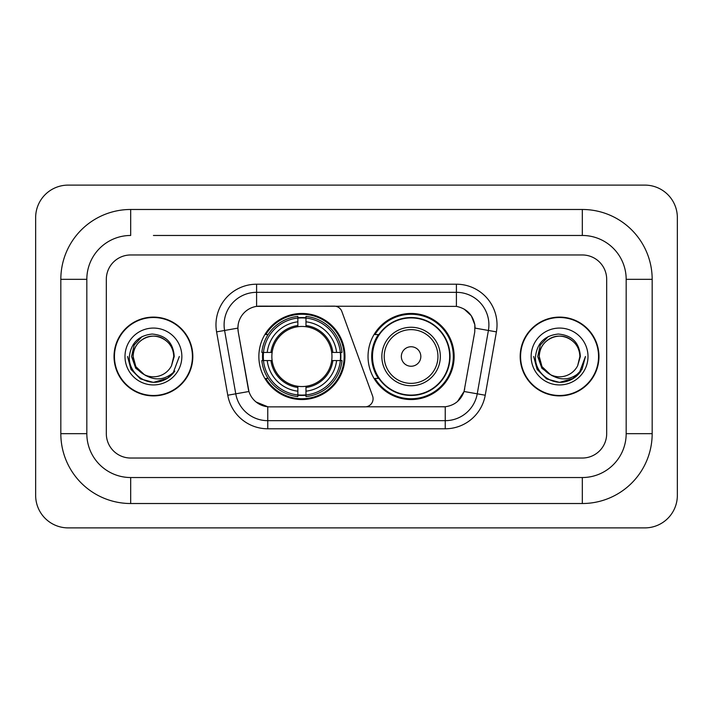 <?xml version="1.0" encoding="UTF-8"?>
<svg xmlns="http://www.w3.org/2000/svg" width="713" height="713" viewBox="0 0 713 713"><rect width="100%" height="100%" fill="white"/><g stroke="black" fill="none" stroke-linecap="round" stroke-linejoin="round"><path stroke-width="1.07" d="M256.591 284.211L256.591 306.385L334.21 306.135A8.119 8.119 0 0 1 341.848 311.483L372.587 395.965A8.119 8.119 0 0 1 364.958 406.865L269.862 406.865A21.934 21.934 0 0 1 248.267 388.737L238.24 331.875L248.944 391.499L235.762 393.817L224.595 330.467A32.495 32.495 0 0 1 256.591 292.33L456.409 292.33A32.495 32.495 0 0 1 488.405 330.467L477.238 393.817A32.495 32.495 0 0 1 445.242 420.67L267.758 420.67A32.495 32.495 0 0 1 235.762 393.817L227.768 395.234L216.592 331.875A40.614 40.614 0 0 1 256.591 284.211L456.409 284.211L456.409 306.385C466.587 308.497 472.728 314.647 474.849 324.825L474.76 331.875L464.056 391.499C460.856 400.332 454.582 405.421 445.242 406.758L269.862 406.865M258.864 356.5A43.047 43.047 0 0 0 301.911 399.547A43.047 43.047 0 0 0 344.967 356.5A43.047 43.047 0 0 0 301.911 313.453A43.047 43.047 0 0 0 258.864 356.5M456.409 306.385L259.835 306.135A21.934 21.934 0 0 0 238.24 331.875L237.91 328.114L224.595 330.467A32.495 32.495 0 0 1 224.096 324.825M262.732 360.564A39.393 39.393 0 0 1 262.732 352.436M378.362 378.434A39.393 39.393 0 0 1 378.362 334.566M454.136 356.5A43.047 43.047 0 0 1 411.089 399.547A43.047 43.047 0 0 1 368.033 356.5A43.047 43.047 0 0 1 411.089 313.453A43.047 43.047 0 0 1 454.136 356.5M114.035 356.5A39.393 39.393 0 0 0 153.429 395.893A39.393 39.393 0 0 0 192.822 356.5A39.393 39.393 0 0 0 153.429 317.107A39.393 39.393 0 0 0 114.035 356.5M520.178 356.5A39.393 39.393 0 0 0 559.571 395.893A39.393 39.393 0 0 0 598.965 356.5A39.393 39.393 0 0 0 559.571 317.107A39.393 39.393 0 0 0 520.178 356.5M237.91 328.069L238.151 324.825M456.409 284.211A40.614 40.614 0 0 1 496.408 331.875L485.232 395.234A40.614 40.614 0 0 1 445.242 428.789L267.758 428.789L267.758 406.758L256.056 401.972M464.136 309.077L471.293 315.743L474.849 324.825L475.09 328.114L496.408 331.875M445.242 428.789L445.242 406.758L443.138 406.865M488.405 330.467L477.238 393.817L464.056 391.499L457.505 401.49M464.733 388.737L464.6 389.432M248.4 389.432L248.267 388.737M606.683 279.336A24.367 24.367 0 0 0 582.316 254.969L130.684 254.969A24.367 24.367 0 0 0 106.317 279.336L106.317 433.664A24.367 24.367 0 0 0 130.684 458.031L582.316 458.031A24.367 24.367 0 0 0 606.683 433.664L606.683 279.336A24.367 24.367 0 0 0 582.316 254.969L130.684 254.969A24.367 24.367 0 0 0 106.317 279.336L106.317 433.664A24.367 24.367 0 0 0 130.684 458.031L582.316 458.031A24.367 24.367 0 0 0 606.683 433.664L606.683 279.336M192.421 356.5A38.992 38.992 0 0 0 153.429 317.508A38.992 38.992 0 0 0 114.445 356.5A38.992 38.992 0 0 0 153.429 395.492A38.992 38.992 0 0 0 192.421 356.5M179.319 356.5L172.92 373.541L169.302 376.954M145.817 375.671L135.746 368.273L131.566 356.5L134.151 345.047L142.172 336.483M144.035 374.503L135.844 366.651L133.126 356.5C133.402 348.844 136.78 342.98 143.277 338.916C155.933 330.805 174.427 341.482 173.74 356.5L171.512 365.742L174.23 356.5C173.304 342.73 165.933 335.244 152.127 334.041C138.643 335.52 131.049 343.006 129.365 356.5C128.304 371.571 143.179 384.476 157.929 381.999C165.024 380.635 170.648 377.008 174.801 371.116C165.434 380.118 155.265 381.295 144.32 374.646L135.844 366.651L133.126 356.5C133.402 348.844 136.78 342.98 143.277 338.916C155.933 330.805 174.427 341.482 173.74 356.5L171.512 365.742A20.303 20.303 0 0 1 144.32 374.646L135.844 366.651L133.126 356.5C132.431 341.482 150.924 330.805 163.58 338.916C170.077 342.98 173.464 348.844 173.74 356.5L171.512 365.742M144.32 374.646C137.217 370.733 133.483 364.682 133.126 356.5C133.402 348.844 136.78 342.98 143.277 338.916C155.933 330.805 174.427 341.482 173.74 356.5M124.998 356.5A28.431 28.431 0 0 0 153.429 384.931A28.431 28.431 0 0 0 181.86 356.5A28.431 28.431 0 0 0 153.429 328.069A28.431 28.431 0 0 0 124.998 356.5M174.801 371.116L167.528 378.22M167.359 378.327L157.929 381.999L167.412 378.291L157.929 381.999L167.412 378.291L153.429 382.391L140.488 378.924L131.005 369.441L127.538 356.5M598.555 356.5A38.992 38.992 0 0 0 559.571 317.508A38.992 38.992 0 0 0 520.579 356.5A38.992 38.992 0 0 0 559.571 395.492A38.992 38.992 0 0 0 598.555 356.5M573.493 378.327L559.571 382.391L546.621 378.924L537.147 369.441L533.68 356.5L537.147 369.441L546.621 378.924L559.571 382.391L572.512 378.924L581.995 369.441L585.462 356.5L579.063 373.541L575.436 376.954M551.951 375.671L541.88 368.273L537.709 356.5L540.294 345.047L548.315 336.483M550.454 374.646C543.351 370.733 539.625 364.682 539.26 356.5C539.536 348.844 542.923 342.98 549.42 338.916C562.076 330.805 580.569 341.482 579.874 356.5L577.655 365.742A20.303 20.303 0 0 1 550.454 374.646L541.987 366.651L539.26 356.5L541.987 366.651L550.178 374.503L541.987 366.651L539.26 356.5C539.536 348.844 542.923 342.98 549.42 338.916C562.076 330.805 580.569 341.482 579.874 356.5L577.655 365.742L580.364 356.5C579.446 342.73 572.076 335.244 558.261 334.041C544.777 335.52 537.192 343.006 535.508 356.5C534.447 371.571 549.322 384.476 564.072 381.999C571.166 380.635 576.79 377.008 580.943 371.116C571.568 380.118 561.407 381.295 550.454 374.646L550.347 374.592M579.874 356.5C580.569 341.482 562.076 330.805 549.42 338.916C542.923 342.98 539.536 348.844 539.26 356.5C538.573 341.482 557.067 330.805 569.723 338.916C576.22 342.98 579.598 348.844 579.874 356.5L577.655 365.742M531.14 356.5A28.431 28.431 0 0 0 559.571 384.931A28.431 28.431 0 0 0 588.002 356.5A28.431 28.431 0 0 0 559.571 328.069A28.431 28.431 0 0 0 531.14 356.5M580.943 371.116L573.671 378.22M585.462 356.5L581.995 369.441L572.512 378.924L559.571 382.391L546.621 378.924L537.147 369.441L533.68 356.5L537.147 369.441L546.621 378.924L559.571 382.391L572.512 378.924L581.995 369.441L585.462 356.5L581.995 369.441L572.512 378.924L559.571 382.391L546.621 378.924L537.147 369.441L533.68 356.5M305.975 394.949L305.975 396.58A40.293 40.293 0 0 0 341.999 360.564L340.368 360.564A38.662 38.662 0 0 1 305.975 394.949L305.975 391.187A34.928 34.928 0 0 0 336.607 360.564L331.697 360.564A30.053 30.053 0 0 0 305.975 326.723L305.975 318.051A38.662 38.662 0 0 1 340.368 352.436L341.999 352.436A40.293 40.293 0 0 0 305.975 316.42L305.975 318.051M263.462 360.564L261.831 360.564A40.293 40.293 0 0 0 297.856 396.58L297.856 394.949A38.662 38.662 0 0 1 263.462 360.564L267.223 360.564A34.928 34.928 0 0 0 297.856 391.187L297.856 386.277A30.053 30.053 0 0 0 331.697 360.564L332.891 360.564A31.247 31.247 0 0 1 305.975 387.48L305.975 391.187M297.856 318.051L297.856 316.42A40.293 40.293 0 0 0 261.831 352.436L263.462 352.436A38.662 38.662 0 0 1 297.856 318.051L297.856 321.813A34.928 34.928 0 0 0 267.223 352.436L272.134 352.436A30.053 30.053 0 0 0 297.856 386.277L297.856 387.48A31.247 31.247 0 0 1 270.94 360.564L267.223 360.564M263.543 360.564A38.582 38.582 0 0 1 263.543 352.436M305.975 318.132A38.582 38.582 0 0 0 297.856 318.132M340.288 352.436A38.582 38.582 0 0 1 340.288 360.564M340.368 352.436L336.607 352.436A34.928 34.928 0 0 0 305.975 321.813M336.607 360.564L340.368 360.564M297.856 391.187L297.856 394.949M331.697 352.436L336.607 352.436M305.975 386.33L305.975 387.48M297.856 386.277A30.053 30.053 0 0 1 272.134 360.564L270.94 360.564M305.975 394.868A38.582 38.582 0 0 1 297.856 394.868M267.223 352.436L263.462 352.436M297.856 326.67L297.856 321.813M305.975 326.723A30.053 30.053 0 0 0 272.134 352.436L270.94 352.436A31.247 31.247 0 0 1 297.856 325.52M305.975 326.67L305.975 325.52A31.247 31.247 0 0 1 332.891 352.436M268.115 334.566L265.815 334.566A42.236 42.236 0 0 1 344.156 356.5A42.236 42.236 0 0 1 265.815 378.434L268.115 378.434M420.83 356.5A9.75 9.75 0 0 0 411.089 346.75A9.75 9.75 0 0 0 401.339 356.5A9.75 9.75 0 0 0 411.089 366.25A9.75 9.75 0 0 0 420.83 356.5M440.331 356.5A29.242 29.242 0 0 0 411.089 327.258A29.242 29.242 0 0 0 381.847 356.5A29.242 29.242 0 0 0 411.089 385.742A29.242 29.242 0 0 0 440.331 356.5A29.242 29.242 0 0 1 411.089 385.742A29.242 29.242 0 0 1 381.847 356.5M449.671 356.5A38.582 38.582 0 0 0 411.089 317.918A38.582 38.582 0 0 0 372.498 356.5A38.582 38.582 0 0 0 411.089 395.082A38.582 38.582 0 0 0 449.671 356.5M453.325 356.5A42.236 42.236 0 0 1 374.985 378.434L378.897 378.434A38.948 38.948 0 0 0 436.855 385.706A38.948 38.948 0 0 0 436.855 327.294A38.948 38.948 0 0 0 378.897 334.566L374.985 334.566A42.236 42.236 0 0 1 453.325 356.5M153.429 235.468L582.316 235.468L153.429 235.468M652.172 279.336L626.174 279.336L626.174 433.664L626.174 279.336A43.867 43.867 0 0 0 582.316 235.468L582.316 209.479L130.684 209.479A69.856 69.856 0 0 0 60.828 279.336L60.828 433.664A69.856 69.856 0 0 0 130.684 503.521L582.316 503.521A69.856 69.856 0 0 0 652.172 433.664L652.172 279.336A69.856 69.856 0 0 0 582.316 209.479M582.316 503.521L582.316 477.532L130.684 477.532L582.316 477.532A43.867 43.867 0 0 0 626.174 433.664L652.172 433.664M60.828 433.664L86.826 433.664L86.826 279.336L86.826 433.664A43.867 43.867 0 0 0 130.684 477.532L130.684 503.521M130.684 209.479L130.684 235.468A43.867 43.867 0 0 0 86.826 279.336L60.828 279.336M677.35 217.599A32.495 32.495 0 0 0 644.855 185.113L68.145 185.113A32.495 32.495 0 0 0 35.65 217.599L35.65 495.401A32.495 32.495 0 0 0 68.145 527.887L644.855 527.887A32.495 32.495 0 0 0 677.35 495.401L677.35 217.599M267.758 428.789A40.614 40.614 0 0 1 227.768 395.234M216.592 331.875L224.595 330.467M477.238 393.817L485.232 395.234M305.975 386.277A30.053 30.053 0 0 0 331.697 360.564M297.856 395.234A38.948 38.948 0 0 0 305.975 395.234M340.645 360.564A38.948 38.948 0 0 0 340.645 352.436M305.975 317.766A38.948 38.948 0 0 0 297.856 317.766M437.951 356.5A26.862 26.862 0 0 0 411.089 329.638A26.862 26.862 0 0 0 384.218 356.5A26.862 26.862 0 0 0 411.089 383.362A26.862 26.862 0 0 0 437.951 356.5"/></g></svg>
